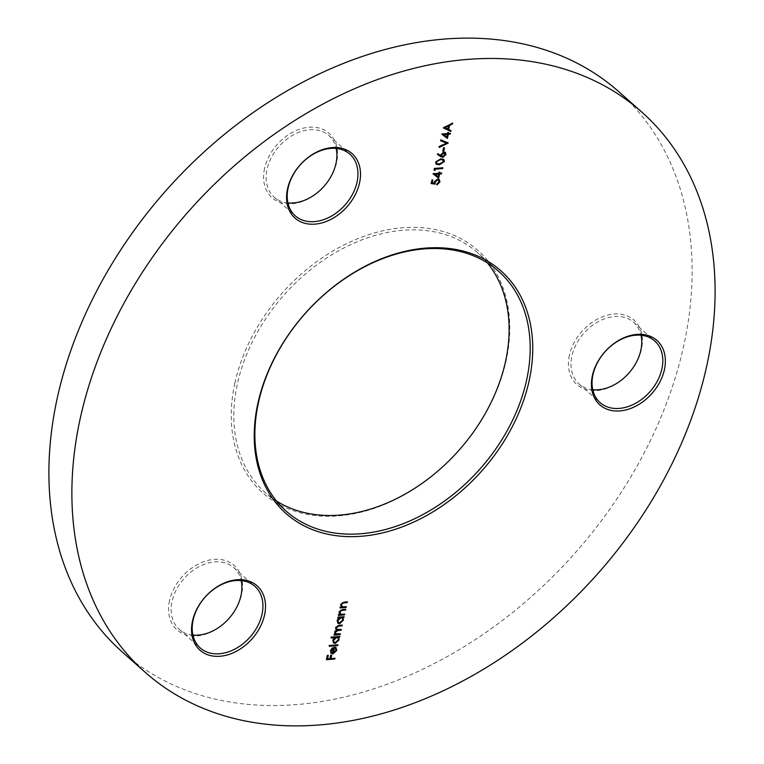 <?xml version="1.0" encoding="UTF-8"?>
<svg xmlns="http://www.w3.org/2000/svg" width="764" height="764" viewBox="0 0 764 764"><rect width="100%" height="100%" fill="white"/><g stroke="black" fill="none" stroke-linecap="round" stroke-linejoin="round"><path stroke-width="0.57" stroke-dasharray="3.82 2.86" d="M234.892 383.089A162.083 118.325 131.5 0 0 338.844 515.862A162.083 118.325 131.5 0 0 506.131 360.56A162.083 118.325 131.5 0 0 402.179 227.777A162.083 118.325 131.5 0 0 234.892 383.089M276.539 501.05A160.211 116.959 -48.5 0 1 265.242 492.589A160.211 116.959 -48.5 0 1 237.413 383.805A160.211 116.959 -48.5 0 1 340.095 249.99A160.211 116.959 -48.5 0 1 477.701 252.75A160.211 116.959 -48.5 0 1 487.461 262.95M569.4 355.298A43.042 31.429 131.5 0 0 596.999 390.566A43.042 31.429 131.5 0 0 641.435 349.32A43.042 31.429 131.5 0 0 613.826 314.052A43.042 31.429 131.5 0 0 569.4 355.298M592.778 389.726A41.18 30.063 -48.5 0 1 579.074 383.977A41.18 30.063 -48.5 0 1 571.921 356.024A41.18 30.063 -48.5 0 1 598.308 321.625A41.18 30.063 -48.5 0 1 633.671 322.341A41.18 30.063 -48.5 0 1 641.034 335.253M169.532 600.638A43.042 31.429 131.5 0 0 197.141 635.906A43.042 31.429 131.5 0 0 241.567 594.659A43.042 31.429 131.5 0 0 213.968 559.391A43.042 31.429 131.5 0 0 169.532 600.638M192.91 635.065A41.18 30.063 -48.5 0 1 179.206 629.316A41.18 30.063 -48.5 0 1 172.062 601.364A41.18 30.063 -48.5 0 1 198.449 566.964A41.18 30.063 -48.5 0 1 233.813 567.681A41.18 30.063 -48.5 0 1 241.166 580.592M264.545 168.5A43.042 31.429 131.5 0 0 292.154 203.768A43.042 31.429 131.5 0 0 336.58 162.512A43.042 31.429 131.5 0 0 308.981 127.254A43.042 31.429 131.5 0 0 264.545 168.5M287.923 202.918A41.18 30.063 -48.5 0 1 274.219 197.179A41.18 30.063 -48.5 0 1 267.066 169.216A41.18 30.063 -48.5 0 1 293.462 134.827A41.18 30.063 -48.5 0 1 328.826 135.534A41.18 30.063 -48.5 0 1 336.179 148.445M618.716 91.632A374.312 273.264 -48.5 0 1 683.713 345.805A374.312 273.264 -48.5 0 1 443.817 658.463A374.312 273.264 -48.5 0 1 122.307 652.017M443.091 127.483L452.651 123.071M452.269 122.737L452.135 123.338M448.267 129.106L451.008 130.568M444.696 127.416L447.503 128.744L448.201 125.602M441.516 133.71L447.637 133.576M447.255 133.232L447.475 132.22L447.857 132.554M447.475 132.22L448.707 132.487M448.105 133.165L450.397 133.347M443.483 134.321L446.501 136.651L447.074 134.025M440.675 140.576L440.436 139.564L448.01 142.82M439.29 146.869L439.157 147.462M438.775 147.118L438.966 146.277L439.348 146.612M438.966 146.277L446.138 142.801M442.528 150.909L443.273 147.519L443.655 147.863M443.273 147.519L444.505 147.786M437.046 154.022L438.02 153.717M437.629 153.373L440.857 155.76M440.465 155.426L440.589 154.519L440.971 154.853M440.589 154.519L443.617 151.702L443.999 152.046M443.617 151.702L445.221 152.294M441.945 156.209L442.652 156.324L444.715 154.271L444.524 152.943M436.043 164.069L435.7 162.255M435.318 161.911L440.341 158.511L440.723 158.855M440.341 158.511L443.655 159.313M436.788 163.429L439.195 163.706L443.187 161.233L442.175 159.466M433.799 169.732L434.162 168.109L434.544 168.452M434.162 168.109L442.833 167.765M432.777 173.428L438.899 173.294M438.517 172.95L438.746 171.938L439.128 172.282M438.746 171.938L439.978 172.206M439.367 172.884L441.668 173.065M434.745 174.039L437.772 176.369L438.345 173.743M430.839 183.226L432.013 179.96M431.631 179.616L432.863 179.884M431.822 182.539L434.277 183.179M433.895 182.835L433.962 181.813L434.344 182.147M433.962 181.813L437.285 178.814L437.667 179.158M437.285 178.814L439.185 179.502M437.094 184.382L436.979 184.859M436.597 184.525L436.779 183.732L437.161 184.076M436.779 183.732L438.689 181.67L439.071 182.004M438.689 181.67L438.421 180.132M339.722 607.619L339.894 606.826L340.276 607.17M339.894 606.826L341.365 607.074M340.983 606.74L340.706 604.725M340.324 604.391L343.924 601.726L347.4 601.812M341.709 606.349L342.539 606.855M342.157 606.52L346.331 606.664M338.08 615.068L338.251 614.275L338.633 614.619M338.251 614.275L339.732 614.523M339.35 614.189L339.073 612.174M338.691 611.84L342.282 609.175L345.758 609.261M340.076 613.798L340.906 614.304M340.524 613.969L344.698 614.113M337.507 617.665L337.688 616.873L338.07 617.207M337.688 616.873L344.125 616.71M337.707 623.052L337.211 620.607M336.828 620.272L338.633 617.57M338.271 622.345L339.388 622.603L342.358 619.814L342.052 617.971M333.744 634.817L333.916 634.024L334.298 634.359M333.916 634.024L335.1 634.053M334.68 632.153L334.689 633.451M334.298 631.818L336.208 629.641L335.644 627.75M335.262 627.406L338.624 624.99L342.291 625.057M336.58 629.135L341.317 629.46M335.625 633.547L340.352 633.862M330.726 637.615L330.898 636.823L331.28 637.157M330.898 636.823L339.779 636.45M333.371 642.801L332.875 640.356M332.493 640.022L334.346 637.31M333.925 642.094L335.043 642.352L338.013 639.554L337.707 637.72M328.892 645.962L329.064 645.169L329.446 645.513M329.064 645.169L337.946 644.806M332.932 652.714L335.683 650.183L336.064 650.527M335.683 650.183L334.928 647.92L335.807 647.528M335.425 647.194L336.045 647.681M330.755 652.943L330.564 650.861M330.182 650.527L331.939 647.834L332.321 648.178M331.939 647.834L334.584 647.299M331.137 652.036L332.206 652.695L333.276 647.815M326.152 659.37L327.087 655.082L327.479 655.426M327.087 655.082L328.329 655.35M327.173 658.511L330.105 658.635M329.723 658.301L330.487 654.805L330.879 655.14M330.487 654.805L331.729 655.073M330.573 658.234L334.995 658.234M286.299 511.25L265.242 492.589M179.206 629.316L200.273 647.977M274.219 197.179L295.286 215.84M579.074 383.977L600.132 402.638M633.671 322.341L654.738 340.992M328.826 135.534L349.893 154.194M233.813 567.681L254.88 586.332M498.758 271.411L477.701 252.75"/><path stroke-width="1.15" d="M529.108 380.911A162.083 118.325 -48.5 0 1 361.821 536.223A162.083 118.325 -48.5 0 1 257.869 403.44A162.083 118.325 -48.5 0 1 425.156 248.138A162.083 118.325 -48.5 0 1 529.108 380.911M258.48 402.466A160.211 116.959 131.5 0 0 286.299 511.25A160.211 116.959 131.5 0 0 423.905 514.01A160.211 116.959 131.5 0 0 526.587 380.195A160.211 116.959 131.5 0 0 498.758 271.411A160.211 116.959 131.5 0 0 361.152 268.642A160.211 116.959 131.5 0 0 258.48 402.466M487.461 262.95A160.211 116.959 -48.5 0 1 505.52 361.534A160.211 116.959 -48.5 0 1 410.86 490.727A160.211 116.959 -48.5 0 1 276.539 501.05M641.034 335.253A41.18 30.063 -48.5 0 1 640.824 350.294A41.18 30.063 -48.5 0 1 592.778 389.726M664.413 369.671A43.042 31.429 -48.5 0 1 619.986 410.917A43.042 31.429 -48.5 0 1 592.377 375.659A43.042 31.429 -48.5 0 1 636.804 334.412A43.042 31.429 -48.5 0 1 664.413 369.671M592.979 374.675A41.18 30.063 131.5 0 0 600.132 402.638A41.18 30.063 131.5 0 0 635.495 403.344A41.18 30.063 131.5 0 0 661.891 368.955A41.18 30.063 131.5 0 0 654.738 340.992A41.18 30.063 131.5 0 0 619.375 340.286A41.18 30.063 131.5 0 0 592.979 374.675M241.166 580.592A41.18 30.063 -48.5 0 1 240.966 595.634A41.18 30.063 -48.5 0 1 192.91 635.065M264.554 615.01A43.042 31.429 -48.5 0 1 220.118 656.257A43.042 31.429 -48.5 0 1 192.509 620.998A43.042 31.429 -48.5 0 1 236.945 579.752A43.042 31.429 -48.5 0 1 264.554 615.01M193.12 620.015A41.18 30.063 131.5 0 0 200.273 647.977A41.18 30.063 131.5 0 0 235.637 648.684A41.18 30.063 131.5 0 0 262.023 614.294A41.18 30.063 131.5 0 0 254.88 586.332A41.18 30.063 131.5 0 0 219.507 585.625A41.18 30.063 131.5 0 0 193.12 620.015M336.179 148.445A41.18 30.063 -48.5 0 1 335.979 163.496A41.18 30.063 -48.5 0 1 287.923 202.918M359.558 182.873A43.042 31.429 -48.5 0 1 315.131 224.119A43.042 31.429 -48.5 0 1 287.522 188.851A43.042 31.429 -48.5 0 1 331.958 147.605A43.042 31.429 -48.5 0 1 359.558 182.873M288.133 187.877A41.18 30.063 131.5 0 0 295.286 215.84A41.18 30.063 131.5 0 0 330.65 216.546A41.18 30.063 131.5 0 0 357.036 182.157A41.18 30.063 131.5 0 0 349.893 154.194A41.18 30.063 131.5 0 0 314.52 153.488A41.18 30.063 131.5 0 0 288.133 187.877M145.284 672.368L122.307 652.017A374.312 273.264 -48.5 0 1 57.31 397.843A374.312 273.264 -48.5 0 1 297.206 85.176A374.312 273.264 -48.5 0 1 618.716 91.632L641.693 111.983A374.312 273.264 -48.5 0 1 706.69 366.157A374.312 273.264 -48.5 0 1 466.794 678.824A374.312 273.264 -48.5 0 1 145.284 672.368A374.312 273.264 -48.5 0 1 80.287 418.194A374.312 273.264 -48.5 0 1 320.183 105.537A374.312 273.264 -48.5 0 1 641.693 111.983M335.807 647.528L336.828 650.365L332.999 653.86L331.137 653.287L330.564 650.861L332.321 648.178L334.584 647.299L333.314 653.058L336.064 650.527L335.31 648.264L336.246 647.834M331.108 637.95L331.28 637.157L339.779 636.45L339.608 637.243L338.557 637.329L339.14 639.86L335.253 643.479L333.543 642.973L332.875 640.356L334.727 637.654L331.108 637.95M337.898 618L338.07 617.207L344.125 616.71L343.953 617.493L342.902 617.579L343.475 620.12L339.588 623.73L337.889 623.223L337.211 620.607L339.015 617.904L337.898 618M346.159 607.456L340.104 607.953L340.276 607.17L341.365 607.074L340.706 604.725L344.306 602.07L347.4 601.812L347.228 602.605L342.979 603.044L341.422 604.801L342.539 606.855L346.331 606.664L346.159 607.456L340.181 607.581M341.709 606.349L342.539 606.855M438.66 178.184L433.169 173.772L438.899 173.294L439.128 172.282L439.978 172.206L439.749 173.227L441.668 173.065L441.487 173.858L439.577 174.011L438.66 178.184L433.14 173.896M444.409 161.529L439.405 164.833L436.215 164.25L435.7 162.255L440.723 158.855L443.855 159.466L444.409 161.529L444.027 161.185L439.023 164.489L439.405 164.833M443.769 151.177L442.919 151.243L443.655 147.863L444.505 147.786L443.769 151.177L442.996 150.871M447.389 138.465L441.898 134.053L447.637 133.576L447.857 132.554L448.707 132.487L448.487 133.499L450.397 133.347L450.225 134.13L448.315 134.292L447.389 138.465L441.869 134.168M443.454 127.941L452.651 123.071L452.469 123.93L449.528 125.458L448.649 129.441L451.008 130.568L450.817 131.427L443.454 127.941M448.267 143.049L439.157 147.462L439.348 146.612L446.52 143.135L440.637 140.748L440.818 139.898L448.01 142.82M440.637 156.677L437.428 154.357L438.02 153.717L440.857 155.76L440.971 154.853L443.999 152.046L445.422 152.447L445.937 154.586L442.824 157.46L437.466 154.318M434.926 170.525L434.181 170.076L434.544 168.452L442.833 167.765L442.652 168.548L435.222 169.169L434.926 170.525L434.21 169.98M431.221 183.57L432.013 179.96L432.863 179.884L432.204 182.882L434.277 183.179L434.344 182.147L437.667 179.158L439.396 179.655L439.911 181.985L436.979 184.859L439.071 182.004L438.632 180.275L437.457 179.951L435.165 182.224L435.165 184.124L431.221 183.57M344.516 614.905L338.462 615.402L338.633 614.619L339.732 614.523L339.073 612.174L342.664 609.519L345.758 609.261L345.586 610.054L341.336 610.493L339.779 612.25L340.906 614.304L344.698 614.113L344.516 614.905L338.548 615.03M340.076 613.798L340.906 614.304M336.026 629.536L335.644 627.75L339.006 625.334L342.291 625.057L342.11 625.85L338.834 626.117L336.361 627.827L336.752 629.326L341.317 629.46L341.145 630.252L338.07 630.501L335.386 632.229L335.797 633.728L340.352 633.862L340.181 634.645L334.126 635.151L334.298 634.359L335.348 634.273L334.68 632.153L336.59 629.985L336.198 629.708M335.1 634.053L334.689 633.451M337.774 645.599L329.274 646.296L329.446 645.513L337.946 644.806L337.774 645.599L329.351 645.924M334.823 659.026L326.534 659.714L327.479 655.426L328.329 655.35L327.555 658.854L330.105 658.635L330.879 655.14L331.729 655.073L330.955 658.568L334.995 658.234L334.823 659.026L326.62 659.332M452.135 123.338L452.469 123.93M452.087 123.596L449.137 125.115L449.528 125.458M449.137 125.115L448.649 129.441M450.598 130.367L450.817 131.427M450.435 131.083L443.512 127.808M448.583 125.945L444.696 127.416L447.895 129.087L448.583 125.945L445.078 127.76M448.239 132.525L448.487 133.499M449.929 133.385L450.225 134.13M449.843 133.795L448.315 134.292M447.924 133.948L447.007 138.131M447.465 134.359L443.483 134.321L446.883 136.985L447.465 134.359L443.865 134.665M447.809 142.744L439.29 146.869M440.675 140.576L446.52 143.135M444.046 147.834L443.378 150.833M445.221 152.294L445.937 154.586M445.555 154.242L442.442 157.117L442.824 157.46M442.442 157.117L440.255 156.333M444.524 152.943L443.492 152.494L441.401 154.614L441.945 156.209M444.342 152.743L444.734 153.087L443.874 152.829L441.783 154.949L442.108 156.4L443.034 156.668L445.097 154.614L443.492 152.494M439.023 164.489L436.043 164.069M443.655 159.313L444.027 161.185M442.967 159.982L440.169 159.304L436.168 161.815L436.788 163.429M436.55 162.149L436.96 163.62L439.577 164.04L443.569 161.576L442.557 159.8L440.551 159.638L436.168 161.815M442.175 159.466L442.786 159.791M442.366 167.803L442.652 168.548M442.27 168.214L435.222 169.169M434.84 168.825L434.535 170.181M439.51 172.244L439.749 173.227M441.2 173.103L441.487 173.858M441.105 173.514L439.577 174.011M439.195 173.676L438.278 177.85M438.727 174.087L434.745 174.039L438.154 176.704L438.727 174.087L435.127 174.383M432.395 179.922L432.204 182.882M439.185 179.502L439.911 181.985M439.529 181.641L436.597 184.525M438.421 180.132L437.457 179.951M437.075 179.607L434.783 181.889L435.165 182.224M434.783 181.889L435.165 184.124M434.783 183.79L431.278 183.293M346.932 601.851L347.228 602.605M346.837 602.261L342.979 603.044M342.597 602.71L341.04 604.467L341.422 604.801M341.04 604.467L342.157 606.52M345.29 609.3L345.586 610.054M345.204 609.71L341.336 610.493M340.954 610.159L339.397 611.916L339.779 612.25M339.397 611.916L340.524 613.969M343.657 616.749L343.953 617.493M343.571 617.159L342.52 617.245L342.902 617.579M342.52 617.245L343.475 620.12M343.093 619.776L339.206 623.395L339.588 623.73M339.206 623.395L337.707 623.052M337.974 617.618L339.015 617.904M342.052 617.971L340.553 617.408L337.573 620.196L338.271 622.345M340.935 617.751L337.965 620.54L338.442 622.526L339.77 622.937L342.74 620.148L342.262 618.124L340.553 617.408M339.884 633.9L340.181 634.645M339.799 634.311L334.202 634.769M341.823 625.095L342.11 625.85M341.728 625.506L338.442 625.783L335.979 627.483L336.361 627.827M335.979 627.483L336.58 629.135M340.849 629.498L341.145 630.252M340.763 629.908L337.688 630.166L335.004 631.885L335.386 632.229M335.004 631.885L335.625 633.547M339.312 636.498L339.608 637.243M339.226 636.909L338.175 636.995L338.557 637.329M338.175 636.995L339.14 639.86M338.758 639.525L334.861 643.135L335.253 643.479M334.861 643.135L333.371 642.801M331.194 637.577L334.727 637.654M337.707 637.72L336.208 637.157L333.238 639.946L333.925 642.094M336.59 637.491L333.62 640.289L334.097 642.276L335.434 642.686L338.395 639.898L337.917 637.873L336.208 637.157M335.425 647.194L336.828 650.365M336.447 650.021L332.617 653.516L332.999 653.86M332.617 653.516L330.755 652.943M334.107 647.366L333.314 653.058M333.667 648.149L333.276 647.815L330.936 650.422L331.137 652.036L332.588 653.039L333.667 648.149L331.318 650.766L331.519 652.37L332.588 653.039M327.861 655.388L327.555 658.854M331.261 655.111L330.955 658.568"/></g></svg>
